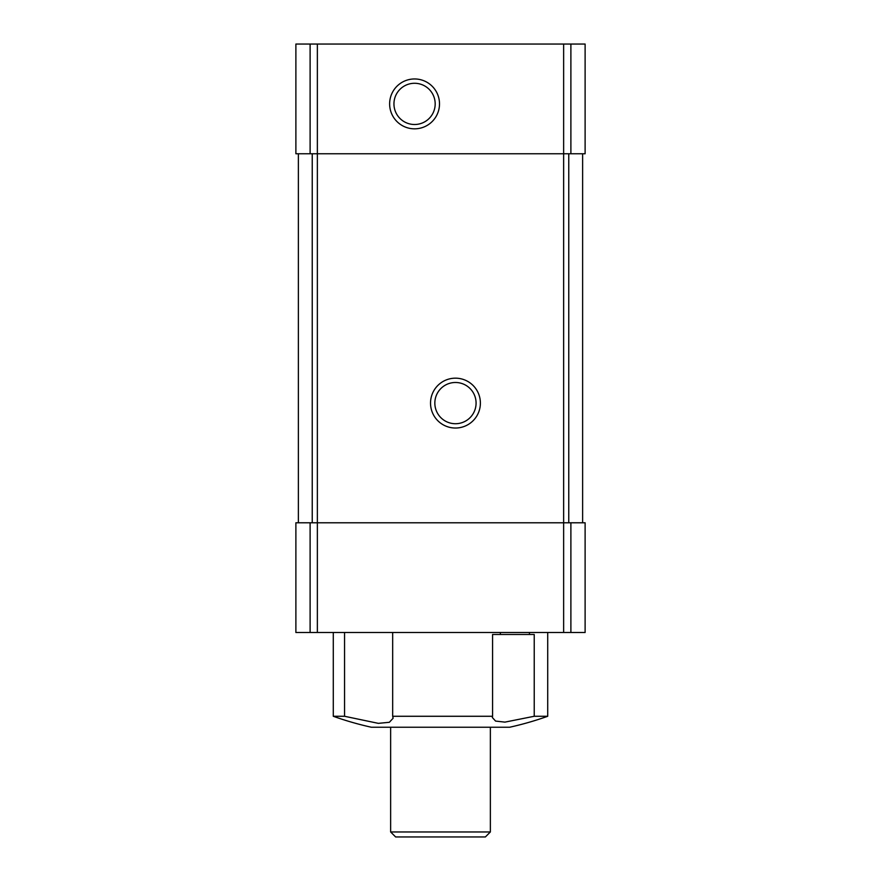 <?xml version="1.0" encoding="UTF-8"?>
<svg xmlns="http://www.w3.org/2000/svg" width="881" height="881" viewBox="0 0 881 881"><rect width="100%" height="100%" fill="white"/><g stroke="black" fill="none" stroke-linecap="round" stroke-linejoin="round"><path stroke-width="1.32" d="M534.227 716.275L547.718 716.275A319.153 319.153 0 0 1 509.625 727.243L371.375 727.243A319.153 319.153 0 0 1 333.282 716.275L344.548 716.275L378.367 723.356L389.347 722.288L393.124 718.246L392.673 716.275L492.567 716.275L492.358 717.508L495.574 721.076L504.923 722.123L534.227 716.275L534.227 634.485L529.459 634.485L529.459 632.492M310.112 632.492L295.884 632.492L295.884 522.785L310.112 522.785L310.112 632.492L585.116 632.492L585.116 522.785L563.642 522.785L563.642 632.492M392.673 716.275L392.673 632.492M500.353 632.492L500.353 634.485L492.567 634.485L492.567 716.275M344.548 716.275L344.548 632.492M570.888 44.05L570.888 153.757L585.116 153.757L585.116 44.05L295.884 44.05L295.884 153.757L563.642 153.757L563.642 522.785L310.112 522.785M570.888 153.757L563.642 153.757L563.642 44.05M298.373 153.757L298.373 522.785M414.566 78.96A24.932 24.932 0 0 1 436.161 116.358A24.932 24.932 0 0 1 392.97 116.358A24.932 24.932 0 0 1 414.566 78.96M455.455 378.169A24.932 24.932 0 0 1 477.05 415.568A24.932 24.932 0 0 1 433.87 415.568A24.932 24.932 0 0 1 455.455 378.169M582.627 153.757L582.627 522.785M500.353 634.485L529.459 634.485M455.455 382.486A20.615 20.615 0 0 1 473.317 413.409A20.615 20.615 0 0 1 437.604 413.409A20.615 20.615 0 0 1 455.455 382.486M414.566 83.277A20.615 20.615 0 0 1 432.417 114.2A20.615 20.615 0 0 1 396.714 114.2A20.615 20.615 0 0 1 414.566 83.277M490.365 831.961L390.635 831.961L395.624 836.95L485.376 836.95L490.365 831.961L490.365 727.243M390.635 831.961L390.635 727.243M310.112 44.05L310.112 153.757M317.358 44.05L317.358 632.492M312.237 153.757L312.237 522.785M568.763 153.757L568.763 522.785M570.888 522.785L570.888 632.492M547.718 716.275L547.718 632.492M333.282 716.275L333.282 632.492"/></g></svg>

